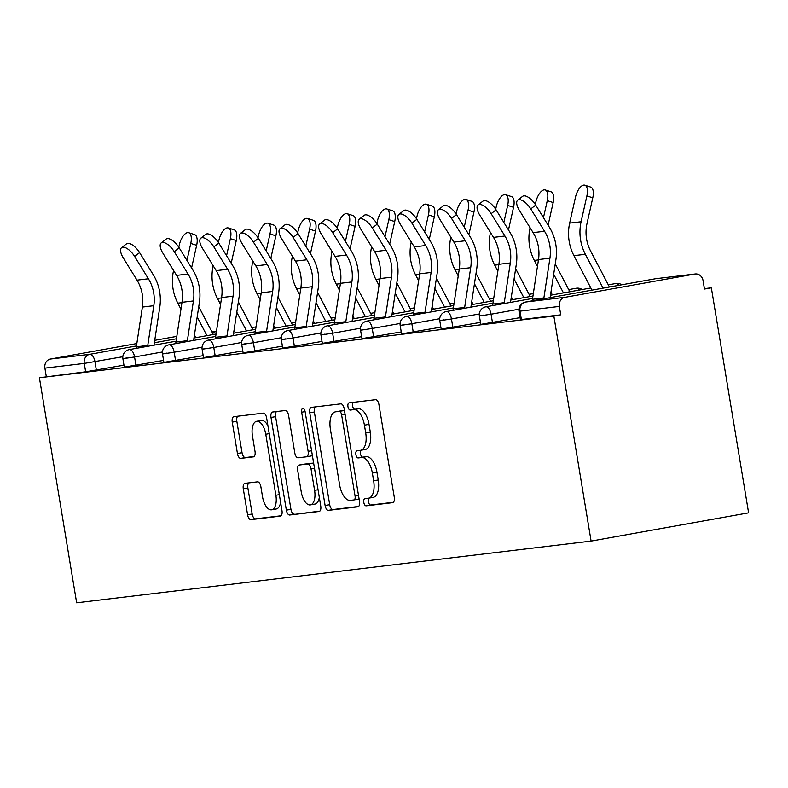 <?xml version="1.0" encoding="UTF-8"?>
<svg xmlns="http://www.w3.org/2000/svg" width="788" height="788" viewBox="0 0 788 788"><rect width="100%" height="100%" fill="white"/><g stroke="black" fill="none" stroke-linecap="round" stroke-linejoin="round"><path stroke-width="1.18" d="M363.8 502.439A3.654 1.753 -100.2 0 0 366.144 505.837L392.631 502.655A5.22 2.512 -100.2 0 0 392.7 502.646A5.22 2.512 -100.2 0 0 394.266 497.208L378.92 404.53A5.22 2.512 -100.2 0 0 375.581 399.683L349.094 402.855A3.654 1.753 -100.2 0 0 349.045 402.865A3.654 1.753 -100.2 0 0 347.951 406.667A3.654 1.753 -100.2 0 0 350.286 410.065L353.714 409.652A16.706 8.018 -100.2 0 1 364.42 425.175L365.701 432.898A16.706 8.018 -100.2 0 1 360.668 450.293A16.706 8.018 -100.2 0 1 360.451 450.332L357.023 450.736A3.654 1.753 -100.2 0 0 356.974 450.746A3.654 1.753 -100.2 0 0 355.88 454.558A3.654 1.753 -100.2 0 0 358.215 457.946L361.643 457.532A16.706 8.018 -100.2 0 1 372.35 473.056L373.63 480.779A16.706 8.018 -100.2 0 1 368.597 498.183A16.706 8.018 -100.2 0 1 368.38 498.213L364.952 498.627A3.654 1.753 -100.2 0 0 364.903 498.627A3.654 1.753 -100.2 0 0 363.8 502.439M368.951 498.114A3.654 1.753 -100.2 0 0 368.39 501.611A3.654 1.753 -100.2 0 0 370.734 505.01L393.379 502.291M353.073 402.382A3.654 1.753 -100.2 0 0 352.541 405.85A3.654 1.753 -100.2 0 0 354.886 409.238L358.313 408.824L353.714 409.652M361.032 450.234A3.654 1.753 -100.2 0 0 360.471 453.73A3.654 1.753 -100.2 0 0 362.805 457.129L366.233 456.715L361.643 457.532M244.92 483.349A5.22 2.512 -100.2 0 0 244.851 483.359A5.22 2.512 -100.2 0 0 243.285 488.796L247.59 514.8A5.22 2.512 -100.2 0 0 250.929 519.647L280.341 516.12A5.22 2.512 -100.2 0 0 280.41 516.11A5.22 2.512 -100.2 0 0 281.986 510.673L266.639 417.995A5.22 2.512 -100.2 0 0 263.291 413.148L233.888 416.675A5.22 2.512 -100.2 0 0 233.819 416.685A5.22 2.512 -100.2 0 0 232.243 422.122L237.444 453.533A5.22 2.512 -100.2 0 0 240.793 458.38L253.372 456.873A5.22 2.512 -100.2 0 0 253.441 456.863A5.22 2.512 -100.2 0 0 255.016 451.425L252.436 435.843A13.967 6.708 -100.2 0 1 256.642 421.304A13.967 6.708 -100.2 0 1 265.773 434.247L275.869 495.258A13.967 6.708 -100.2 0 1 271.673 509.806A13.967 6.708 -100.2 0 1 262.542 496.864L260.858 486.689A5.22 2.512 -100.2 0 0 257.509 481.842L244.92 483.349M39.4 377.757L553.846 316.057L591.099 541.09L76.653 602.8L39.4 377.757L85.646 371.808L84.257 363.416L44.896 368.134L46.285 376.526M325.099 505.502A5.22 2.512 -100.2 0 0 328.448 510.358L357.86 506.822A5.22 2.512 -100.2 0 0 357.929 506.812A5.22 2.512 -100.2 0 0 359.495 501.375L344.149 408.696A5.22 2.512 -100.2 0 0 340.81 403.85L311.398 407.376A5.22 2.512 -100.2 0 0 311.329 407.386A5.22 2.512 -100.2 0 0 309.763 412.823L325.099 505.502L329.689 504.684A5.22 2.512 -100.2 0 0 333.038 509.531L358.609 506.467M319.101 511.471L289.689 515.007A5.22 2.512 -100.2 0 1 286.349 510.151L271.003 417.473A5.22 2.512 -100.2 0 1 272.569 412.035A5.22 2.512 -100.2 0 1 272.638 412.026L285.226 410.518A5.22 2.512 -100.2 0 1 288.575 415.365L294.801 452.952A5.22 2.512 -100.2 0 0 298.14 457.798L306.493 456.804A5.22 2.512 -100.2 0 0 306.562 456.794A5.22 2.512 -100.2 0 0 308.128 451.357L301.656 412.222A3.654 1.753 -100.2 0 1 302.75 408.411A3.654 1.753 -100.2 0 1 305.143 411.799L320.736 506.024A5.22 2.512 -100.2 0 1 319.17 511.461A5.22 2.512 -100.2 0 1 319.101 511.471L319.239 511.451M591.099 541.09L748.6 512.84L711.347 287.807L704.393 288.644M564.927 297.322L694.878 274.017L655.518 278.735L525.566 302.04L564.927 297.322A7.978 6.993 83.2 0 0 559.342 306.424L519.981 311.152L521.37 319.544L560.731 314.826L559.342 306.424M694.878 274.017A7.978 6.993 83.2 0 1 695.233 273.968A7.978 6.993 83.2 0 1 703.073 280.646L704.462 289.038L711.347 287.807M176.808 336.368L154.734 340.327M136.826 343.538L50.481 359.032L89.842 354.304L136.462 345.942M163.559 360.411L124.277 367.119L122.889 358.727L126.947 357.88M123.952 365.159L85.646 371.808M553.846 316.057L560.731 314.826M521.37 319.544L520.395 319.613L519.006 311.221L519.981 311.152A7.978 6.993 83.2 0 1 525.566 302.04A7.978 3.832 -100.2 0 0 525.468 302.06A7.978 3.832 -100.2 0 0 525.271 302.109M242.783 350.906L203.501 357.614L202.112 349.222L206.17 348.385M322.006 341.401L282.725 348.119L281.336 339.726L285.394 338.879M401.23 331.906L361.948 338.613L360.559 330.221L364.617 329.374M480.453 322.4L441.172 329.108L439.783 320.716L443.841 319.869M520.07 317.653L480.779 324.361L479.39 315.968L483.448 315.121M440.847 327.148L401.555 333.866L400.166 325.474L404.224 324.626M361.623 336.653L322.331 343.361L320.943 334.969L325.001 334.122M282.399 346.159L243.108 352.866L241.719 344.474L245.777 343.627M203.176 355.654L163.884 362.372L162.495 353.979L166.564 353.132M44.896 368.134A7.978 6.993 -96.8 0 1 50.481 359.032M372.97 497.386A16.706 8.018 -100.2 0 0 373.187 497.356A16.706 8.018 -100.2 0 0 378.22 479.961L373.63 480.779M366.233 456.715A16.706 8.018 -100.2 0 1 376.94 472.229L378.22 479.961M365.041 449.505A16.706 8.018 -100.2 0 0 365.268 449.475A16.706 8.018 -100.2 0 0 370.291 432.07L365.701 432.898M358.313 408.824A16.706 8.018 -100.2 0 1 369.011 424.348L370.291 432.07M315.239 406.913A5.22 2.512 -100.2 0 0 314.353 412.006L329.689 504.684M353.92 499.947A3.654 1.753 -100.2 0 0 353.97 499.937A3.654 1.753 -100.2 0 0 355.073 496.135L341.598 414.784A3.654 1.753 -100.2 0 0 339.264 411.385L335.649 411.819A16.706 8.018 -100.2 0 0 335.422 411.848A16.706 8.018 -100.2 0 0 330.399 429.253L339.608 484.856A16.706 8.018 -100.2 0 0 350.305 500.38L353.92 499.947M354.019 499.927L358.51 499.119A3.654 1.753 -100.2 0 0 358.56 499.119A3.654 1.753 -100.2 0 0 359.072 498.834M344.484 410.706A3.654 1.753 -100.2 0 0 343.854 410.568L339.264 411.385M339.795 411.08A16.706 8.018 -100.2 0 1 340.022 411.031A16.706 8.018 -100.2 0 1 340.239 411.001L343.854 410.568M319.849 511.116L289.689 515.007M276.489 411.563A5.22 2.512 -100.2 0 0 275.593 416.645L290.939 509.334A5.22 2.512 -100.2 0 0 294.279 514.18M306.63 456.774L311.083 455.976A5.22 2.512 -100.2 0 0 311.152 455.966A5.22 2.512 -100.2 0 0 312.294 455.001M301.252 491.958A13.967 6.708 -100.2 0 0 310.383 504.901A13.967 6.708 -100.2 0 0 314.589 490.353L311.024 468.86A5.22 2.512 -100.2 0 0 307.684 464.014L299.332 465.009A5.22 2.512 -100.2 0 0 299.263 465.019A5.22 2.512 -100.2 0 0 297.697 470.456L301.252 491.958M310.383 504.901L314.973 504.074A13.967 6.708 -100.2 0 0 319.307 497.395M313.752 463.836A5.22 2.512 -100.2 0 0 312.275 463.186L307.684 464.014M303.784 464.211A5.22 2.512 -100.2 0 1 303.853 464.201A5.22 2.512 -100.2 0 1 303.922 464.191L312.275 463.186M271.673 509.806L276.263 508.979A13.967 6.708 -100.2 0 0 280.597 502.301M267.94 425.835A13.967 6.708 -100.2 0 0 261.232 420.477L256.642 421.304M237.73 416.212A5.22 2.512 -100.2 0 0 236.833 421.294L242.034 452.706A5.22 2.512 -100.2 0 0 245.383 457.552L254.12 456.508M248.762 482.886A5.22 2.512 -100.2 0 0 247.875 487.979L252.18 513.983A5.22 2.512 -100.2 0 0 255.529 518.829L281.089 515.766M603.056 288.142L585.346 254.288A42.552 37.302 -96.8 0 1 580.598 240.025A42.552 37.302 -96.8 0 1 581.091 221.753L586.883 195.907A11.968 5.339 -72.1 0 0 584.844 185.2L590.734 187.101A11.968 5.339 107.9 0 1 592.773 197.808L586.981 223.644A35.637 31.244 83.2 0 0 586.567 238.951A35.637 31.244 83.2 0 0 590.547 250.899L609.035 286.241A42.552 37.302 -96.8 0 1 609.42 286.999M591.955 290.132L573.92 255.657A42.552 37.302 -96.8 0 1 569.172 241.394A42.552 37.302 -96.8 0 1 569.665 223.122L575.457 197.276A11.968 5.339 -72.1 0 1 584.844 185.2M517.696 200.172L522.641 196.33A11.968 5.092 52.1 0 1 535.702 205.087L530.757 208.928A11.968 5.092 -127.9 0 0 517.696 200.172A11.968 5.092 -127.9 0 0 519.331 210.297L533.102 232.637A35.637 31.244 -96.8 0 1 538.411 246.91A35.637 31.244 -96.8 0 1 538.5 259.557L532.452 299.292A42.552 37.302 83.2 0 0 532.235 300.849M530.757 208.928L544.528 231.258A35.637 31.244 -96.8 0 1 549.837 245.541A35.637 31.244 -96.8 0 1 549.925 258.178L543.878 297.923A42.552 37.302 83.2 0 0 543.75 298.78M550.113 297.637L555.914 259.567A42.552 37.302 83.2 0 0 555.806 244.477A42.552 37.302 83.2 0 0 549.472 227.417L535.702 205.087M537.455 266.413L534.313 260.404A42.552 37.302 -96.8 0 1 529.566 246.151A42.552 37.302 -96.8 0 1 530.048 227.87L530.078 227.732M543.454 217.675L547.276 200.664A11.968 5.339 -72.1 0 0 545.237 189.957A11.968 5.339 -72.1 0 0 535.85 202.033L535.298 204.466M545.237 189.957L551.127 191.858A11.968 5.339 107.9 0 1 553.166 202.555L548.093 225.181M563.45 292.9L553.678 274.224M552.349 294.889L550.94 292.21M555.254 263.901L569.419 290.989A42.552 37.302 -96.8 0 1 569.813 291.757M497.849 271.171L494.697 265.162A42.552 37.302 -96.8 0 1 489.949 250.899A42.552 37.302 -96.8 0 1 490.441 232.627L490.471 232.49M503.847 222.423L507.659 205.412A11.968 5.339 -72.1 0 0 505.62 194.705A11.968 5.339 -72.1 0 0 496.233 206.781L495.691 209.214M505.62 194.705L511.51 196.606A11.968 5.339 107.9 0 1 513.549 207.313L508.477 229.938M523.833 297.647L514.072 278.972M512.732 299.637L511.333 296.958M515.638 268.659L529.812 295.736A42.552 37.302 -96.8 0 1 530.196 296.505M458.232 275.918L455.09 269.91A42.552 37.302 -96.8 0 1 450.342 255.647A42.552 37.302 -96.8 0 1 450.825 237.375L450.854 237.237M464.231 227.18L468.052 210.16A11.968 5.339 -72.1 0 0 466.013 199.463A11.968 5.339 -72.1 0 0 456.626 211.529L456.075 213.972M466.013 199.463L471.904 201.354A11.968 5.339 107.9 0 1 473.943 212.061L468.87 234.686M484.226 302.395L474.455 283.729M473.125 304.385L471.716 301.706M476.031 273.406L490.195 300.494A42.552 37.302 -96.8 0 1 490.589 301.252M418.625 280.666L415.473 274.657A42.552 37.302 -96.8 0 1 410.725 260.404A42.552 37.302 -96.8 0 1 411.218 242.123L411.247 241.985M424.624 231.928L428.436 214.917A11.968 5.339 -72.1 0 0 426.397 204.21A11.968 5.339 -72.1 0 0 417.01 216.286L416.468 218.719M426.397 204.21L432.287 206.111A11.968 5.339 107.9 0 1 434.326 216.808L429.253 239.434M444.609 307.153L434.848 288.477M433.508 309.142L432.11 306.463M436.414 278.154L450.588 305.242A42.552 37.302 -96.8 0 1 450.972 306.01M379.008 285.423L375.866 279.415A42.552 37.302 -96.8 0 1 371.118 265.152A42.552 37.302 -96.8 0 1 371.601 246.88L371.631 246.743M385.007 236.676L388.829 219.665A11.968 5.339 -72.1 0 0 386.79 208.958A11.968 5.339 -72.1 0 0 377.403 221.034L376.851 223.467M386.79 208.958L392.68 210.859A11.968 5.339 107.9 0 1 394.719 221.566L389.646 244.191M405.002 311.9L395.231 293.225M393.901 313.89L392.493 311.211M396.807 282.912L410.972 309.989A42.552 37.302 -96.8 0 1 411.366 310.758M478.089 204.919L483.024 201.078A11.968 5.092 52.1 0 1 496.085 209.844L491.151 213.686A11.968 5.092 -127.9 0 0 478.089 204.919A11.968 5.092 -127.9 0 0 479.715 215.055L493.495 237.385A35.637 31.244 -96.8 0 1 498.794 251.667A35.637 31.244 -96.8 0 1 498.893 264.305L492.835 304.05A42.552 37.302 83.2 0 0 492.628 305.596M491.151 213.686L504.921 236.016A35.637 31.244 -96.8 0 1 510.22 250.298A35.637 31.244 -96.8 0 1 510.319 262.936L504.261 302.681A42.552 37.302 83.2 0 0 504.143 303.528M510.506 302.395L516.307 264.315A42.552 37.302 83.2 0 0 516.189 249.225A42.552 37.302 83.2 0 0 509.856 232.174L496.085 209.844M438.473 209.677L443.417 205.835A11.968 5.092 52.1 0 1 456.479 214.592L451.534 218.434A11.968 5.092 -127.9 0 0 438.473 209.677A11.968 5.092 -127.9 0 0 440.108 219.803L453.878 242.133A35.637 31.244 -96.8 0 1 459.187 256.415A35.637 31.244 -96.8 0 1 459.276 269.053L453.228 308.798A42.552 37.302 83.2 0 0 453.011 310.344M451.534 218.434L465.304 240.764A35.637 31.244 -96.8 0 1 470.613 255.046A35.637 31.244 -96.8 0 1 470.702 267.684L464.654 307.428A42.552 37.302 83.2 0 0 464.526 308.285M470.889 307.143L476.691 269.063A42.552 37.302 83.2 0 0 476.582 253.972A42.552 37.302 83.2 0 0 470.249 236.922L456.479 214.592M398.866 214.425L403.801 210.583A11.968 5.092 52.1 0 1 416.862 219.34L411.927 223.181A11.968 5.092 -127.9 0 0 398.866 214.425A11.968 5.092 -127.9 0 0 400.491 224.55L414.271 246.89A35.637 31.244 -96.8 0 1 419.571 261.163A35.637 31.244 -96.8 0 1 419.669 273.81L413.611 313.545A42.552 37.302 83.2 0 0 413.404 315.101M411.927 223.181L425.697 245.521A35.637 31.244 -96.8 0 1 430.997 259.794A35.637 31.244 -96.8 0 1 431.095 272.441L425.037 312.176A42.552 37.302 83.2 0 0 424.919 313.033M431.282 311.89L437.084 273.82A42.552 37.302 83.2 0 0 436.966 258.73A42.552 37.302 83.2 0 0 430.632 241.68L416.862 219.34M359.249 219.172L364.194 215.331A11.968 5.092 52.1 0 1 377.255 224.097L372.31 227.939A11.968 5.092 -127.9 0 0 359.249 219.172A11.968 5.092 -127.9 0 0 360.884 229.308L374.655 251.638A35.637 31.244 -96.8 0 1 379.964 265.92A35.637 31.244 -96.8 0 1 380.052 278.558L374.005 318.303A42.552 37.302 83.2 0 0 373.788 319.849M372.31 227.939L386.081 250.269A35.637 31.244 -96.8 0 1 391.39 264.551A35.637 31.244 -96.8 0 1 391.478 277.189L385.43 316.934A42.552 37.302 83.2 0 0 385.302 317.791M391.666 316.648L397.467 278.568A42.552 37.302 83.2 0 0 397.359 263.478A42.552 37.302 83.2 0 0 391.025 246.427L377.255 224.097M319.642 223.93L324.577 220.088A11.968 5.092 52.1 0 1 337.638 228.845L332.703 232.687A11.968 5.092 -127.9 0 0 319.642 223.93A11.968 5.092 -127.9 0 0 321.277 234.056L335.048 256.386A35.637 31.244 -96.8 0 1 340.347 270.668A35.637 31.244 -96.8 0 1 340.446 283.306L334.388 323.05A42.552 37.302 83.2 0 0 334.181 324.607M332.703 232.687L346.474 255.016A35.637 31.244 -96.8 0 1 351.773 269.299A35.637 31.244 -96.8 0 1 351.872 281.937L345.814 321.681A42.552 37.302 83.2 0 0 345.696 322.538M352.059 321.396L357.86 283.325A42.552 37.302 83.2 0 0 357.742 268.225A42.552 37.302 83.2 0 0 351.409 251.175L337.638 228.845M339.401 290.171L336.249 284.163A42.552 37.302 -96.8 0 1 331.502 269.9A42.552 37.302 -96.8 0 1 331.994 251.628L332.024 251.49M345.4 241.433L349.212 224.413A11.968 5.339 -72.1 0 0 347.173 213.715A11.968 5.339 -72.1 0 0 337.786 225.782L337.244 228.224M347.173 213.715L353.063 215.607A11.968 5.339 107.9 0 1 355.102 226.314L350.03 248.939M365.386 316.648L355.624 297.982M354.285 318.638L352.886 315.958M357.191 287.659L371.365 314.747A42.552 37.302 -96.8 0 1 371.749 315.505M280.026 228.678L284.97 224.836A11.968 5.092 52.1 0 1 298.031 233.593L293.087 237.434A11.968 5.092 -127.9 0 0 280.026 228.678A11.968 5.092 -127.9 0 0 281.661 238.813L295.431 261.143A35.637 31.244 -96.8 0 1 300.74 275.416A35.637 31.244 -96.8 0 1 300.829 288.063L294.781 327.798A42.552 37.302 83.2 0 0 294.564 329.354M293.087 237.434L306.857 259.774A35.637 31.244 -96.8 0 1 312.166 274.047A35.637 31.244 -96.8 0 1 312.255 286.694L306.207 326.429A42.552 37.302 83.2 0 0 306.079 327.286M312.442 326.143L318.244 288.073A42.552 37.302 83.2 0 0 318.135 272.983A42.552 37.302 83.2 0 0 311.802 255.933L298.031 233.593M299.785 294.929L296.643 288.91A42.552 37.302 -96.8 0 1 291.895 274.657A42.552 37.302 -96.8 0 1 292.378 256.376L292.407 256.238M305.783 246.181L309.605 229.17A11.968 5.339 -72.1 0 0 307.566 218.463A11.968 5.339 -72.1 0 0 298.179 230.539L297.628 232.972M307.566 218.463L313.457 220.364A11.968 5.339 107.9 0 1 315.495 231.061L310.423 253.687M325.779 321.406L316.008 302.73M314.678 323.395L313.269 320.716M317.584 292.407L331.748 319.495A42.552 37.302 -96.8 0 1 332.142 320.263M240.419 233.425L245.354 229.584A11.968 5.092 52.1 0 1 258.415 238.35L253.48 242.192A11.968 5.092 -127.9 0 0 240.419 233.425A11.968 5.092 -127.9 0 0 242.054 243.561L255.824 265.891A35.637 31.244 -96.8 0 1 261.124 280.173A35.637 31.244 -96.8 0 1 261.222 292.811L255.164 332.556A42.552 37.302 83.2 0 0 254.957 334.102M253.48 242.192L267.25 264.522A35.637 31.244 -96.8 0 1 272.549 278.804A35.637 31.244 -96.8 0 1 272.648 291.442L266.59 331.187A42.552 37.302 83.2 0 0 266.472 332.043M272.835 330.901L278.637 292.821A42.552 37.302 83.2 0 0 278.519 277.731A42.552 37.302 83.2 0 0 272.185 260.68L258.415 238.35M260.178 299.676L257.026 293.668A42.552 37.302 -96.8 0 1 252.278 279.405A42.552 37.302 -96.8 0 1 252.771 261.133L252.8 260.995M266.177 250.929L269.989 233.918A11.968 5.339 -72.1 0 0 267.95 223.211A11.968 5.339 -72.1 0 0 258.562 235.287L258.021 237.72M267.95 223.211L273.84 225.112A11.968 5.339 107.9 0 1 275.879 235.819L270.806 258.444M286.162 326.153L276.401 307.487M275.061 328.143L273.663 325.464M277.967 297.165L292.141 324.252A42.552 37.302 -96.8 0 1 292.525 325.011M200.802 238.183L205.747 234.341A11.968 5.092 52.1 0 1 218.808 243.098L213.863 246.939A11.968 5.092 -127.9 0 0 200.802 238.183A11.968 5.092 -127.9 0 0 202.437 248.309L216.208 270.639A35.637 31.244 -96.8 0 1 221.517 284.921A35.637 31.244 -96.8 0 1 221.605 297.559L215.557 337.303A42.552 37.302 83.2 0 0 215.341 338.86M213.863 246.939L227.633 269.269A35.637 31.244 -96.8 0 1 232.943 283.552A35.637 31.244 -96.8 0 1 233.031 296.19L226.983 335.934A42.552 37.302 83.2 0 0 226.855 336.791M233.218 335.649L239.02 297.578A42.552 37.302 83.2 0 0 238.912 282.478A42.552 37.302 83.2 0 0 232.578 265.428L218.808 243.098M220.561 304.424L217.419 298.416A42.552 37.302 -96.8 0 1 212.671 284.153A42.552 37.302 -96.8 0 1 213.154 265.881L213.184 265.743M226.56 255.686L230.382 238.666A11.968 5.339 -72.1 0 0 228.343 227.968A11.968 5.339 -72.1 0 0 218.956 240.044L218.404 242.477M228.343 227.968L234.233 229.86A11.968 5.339 107.9 0 1 236.272 240.567L231.199 263.192M246.555 330.901L236.784 312.235M235.454 332.9L234.046 330.211M238.36 301.912L252.524 329A42.552 37.302 -96.8 0 1 252.918 329.758M161.195 242.931L166.13 239.089A11.968 5.092 52.1 0 1 179.191 247.846L174.256 251.687A11.968 5.092 -127.9 0 0 161.195 242.931A11.968 5.092 -127.9 0 0 162.83 253.066L176.601 275.396A35.637 31.244 -96.8 0 1 181.9 289.679A35.637 31.244 -96.8 0 1 181.998 302.316L175.941 342.051A42.552 37.302 83.2 0 0 175.734 343.607M174.256 251.687L188.027 274.027A35.637 31.244 -96.8 0 1 193.326 288.3A35.637 31.244 -96.8 0 1 193.424 300.947L187.367 340.682A42.552 37.302 83.2 0 0 187.248 341.539M193.612 340.396L199.413 302.326A42.552 37.302 83.2 0 0 199.295 287.236A42.552 37.302 83.2 0 0 192.962 270.185L179.191 247.846M180.954 309.182L177.802 303.163A42.552 37.302 -96.8 0 1 173.055 288.91A42.552 37.302 -96.8 0 1 173.547 270.629L173.577 270.501M186.953 260.434L190.765 243.423A11.968 5.339 -72.1 0 0 188.726 232.716A11.968 5.339 -72.1 0 0 179.339 244.792L178.797 247.225M188.726 232.716L194.616 234.617A11.968 5.339 107.9 0 1 196.655 245.324L191.583 267.95M206.939 335.658L197.177 316.983M195.838 337.648L194.439 334.969M198.743 306.66L212.918 333.748A42.552 37.302 -96.8 0 1 213.302 334.516M121.579 247.678L126.523 243.837A11.968 5.092 52.1 0 1 139.584 252.603L134.64 256.445A11.968 5.092 -127.9 0 0 121.579 247.678A11.968 5.092 -127.9 0 0 123.214 257.814L136.984 280.144A35.637 31.244 -96.8 0 1 142.293 294.426A35.637 31.244 -96.8 0 1 142.382 307.064L136.334 346.809A42.552 37.302 83.2 0 0 136.117 348.355M134.64 256.445L148.41 278.775A35.637 31.244 -96.8 0 1 153.719 293.057A35.637 31.244 -96.8 0 1 153.808 305.695L147.76 345.44A42.552 37.302 83.2 0 0 147.632 346.296M153.995 345.154L159.797 307.074A42.552 37.302 83.2 0 0 159.688 291.984A42.552 37.302 83.2 0 0 153.355 274.933L139.584 252.603M370.734 505.01L366.144 505.837M354.886 409.238L350.286 410.065M362.805 457.129L358.215 457.946M656.227 278.656A7.978 6.993 83.2 0 0 655.872 278.686A7.978 6.993 83.2 0 0 655.518 278.735A7.978 3.832 -100.2 0 0 655.419 278.755A7.978 3.832 -100.2 0 0 655.311 278.775M154.369 342.731L176.443 338.771M212.189 332.369L216.424 331.6M216.454 331.403L211.962 331.935L216.454 331.393M122.81 356.728L84.257 363.416A7.978 6.993 -96.8 0 1 89.842 354.304A7.978 3.832 79.8 0 1 94.954 361.722L96.343 370.114M518.928 309.211L491.072 314.205L492.461 322.597M532.58 298.435L485.851 306.808A7.978 7.978 0 0 0 479.39 315.968L491.072 314.205A7.978 3.832 79.8 0 0 485.96 306.798A7.978 3.832 -100.2 0 0 485.851 306.808A7.978 3.832 -100.2 0 0 485.664 306.857M621.742 284.793A7.978 7.978 0 0 0 615.802 283.503A7.978 3.832 -100.2 0 1 615.911 283.493A7.978 3.832 79.8 0 1 618.866 285.305M479.311 313.959L451.455 318.963L452.844 327.355M439.704 318.716L411.848 323.71L413.237 332.103M400.087 323.464L372.231 328.458L373.62 336.85M360.48 328.212L332.625 333.216L334.014 341.608M320.864 332.969L293.008 337.963L294.397 346.356M281.257 337.717L253.401 342.711L254.79 351.103M241.64 342.475L213.784 347.469L215.173 355.861M202.033 347.222L174.178 352.216L175.566 360.608M162.417 351.97L134.561 356.964L135.95 365.366M608.306 284.852L615.802 283.503A7.978 3.832 -100.2 0 0 615.694 283.522M492.963 303.183L446.244 311.565A7.978 7.978 0 0 0 439.783 320.716L451.455 318.963A7.978 3.832 79.8 0 0 446.343 311.546A7.978 3.832 -100.2 0 0 446.244 311.565A7.978 3.832 -100.2 0 0 446.047 311.605M582.135 289.541A7.978 7.978 0 0 0 576.195 288.26A7.978 3.832 -100.2 0 1 576.294 288.241A7.978 3.832 79.8 0 1 579.259 290.063M568.69 289.6L576.195 288.26A7.978 3.832 -100.2 0 0 576.087 288.28M453.356 307.931L406.628 316.313A7.978 7.978 0 0 0 400.166 325.474L411.848 323.71A7.978 3.832 79.8 0 0 406.736 316.303A7.978 3.832 -100.2 0 0 406.628 316.313A7.978 3.832 -100.2 0 0 406.441 316.362M413.739 312.688L367.021 321.071A7.978 7.978 0 0 0 360.559 330.221L372.231 328.458A7.978 3.832 79.8 0 0 367.119 321.051A7.978 3.832 -100.2 0 0 367.021 321.071A7.978 3.832 -100.2 0 0 366.824 321.11M374.133 317.436L327.404 325.818A7.978 7.978 0 0 0 320.943 334.969L332.625 333.216A7.978 3.832 79.8 0 0 327.512 325.799A7.978 3.832 -100.2 0 0 327.404 325.818A7.978 3.832 -100.2 0 0 327.217 325.858M334.526 322.184L287.797 330.566A7.978 7.978 0 0 0 281.336 339.726L293.008 337.963A7.978 3.832 79.8 0 0 287.896 330.556A7.978 3.832 -100.2 0 0 287.797 330.566A7.978 3.832 -100.2 0 0 287.6 330.615M294.909 326.941L248.181 335.324A7.978 7.978 0 0 0 241.719 344.474L253.401 342.711A7.978 3.832 79.8 0 0 248.289 335.304A7.978 3.832 -100.2 0 0 248.181 335.324A7.978 3.832 -100.2 0 0 247.993 335.363M255.302 331.689L208.574 340.071A7.978 7.978 0 0 0 202.112 349.222L213.784 347.469A7.978 3.832 79.8 0 0 208.672 340.052A7.978 3.832 -100.2 0 0 208.574 340.071A7.978 3.832 -100.2 0 0 208.377 340.12M215.685 336.437L168.957 344.819A7.978 7.978 0 0 0 162.495 353.979L174.178 352.216A7.978 3.832 79.8 0 0 169.065 344.809A7.978 3.832 -100.2 0 0 168.957 344.819A7.978 3.832 -100.2 0 0 168.77 344.868M176.079 341.194L129.35 349.576A7.978 7.978 0 0 0 122.889 358.727L134.561 356.964A7.978 3.832 79.8 0 0 129.449 349.557A7.978 3.832 -100.2 0 0 129.35 349.576A7.978 3.832 -100.2 0 0 129.153 349.616M376.94 472.229L372.35 473.056M369.011 424.348L364.42 425.175M314.353 412.006L309.763 412.823M333.038 509.531L328.448 510.358M358.53 495.514L355.073 496.135M345.055 414.163L341.598 414.784M340.239 411.001L335.649 411.819M290.939 509.334L286.349 510.151M275.593 416.645L271.003 417.473M311.585 450.736L308.128 451.357M305.104 411.602L301.656 412.222M318.047 489.732L314.589 490.353M314.481 468.239L311.024 468.86M303.922 464.191L299.332 465.009M279.326 494.637L275.869 495.258M269.23 433.627L265.773 434.247M245.383 457.552L240.793 458.38M242.034 452.706L237.444 453.533M236.833 421.294L232.243 422.122M255.529 518.829L250.929 519.647M252.18 513.983L247.59 514.8M247.875 487.979L243.285 488.796M569.665 223.122L581.091 221.753M592.773 197.808L586.883 195.907M573.92 255.657L585.346 254.288M549.925 258.178L538.5 259.557M544.528 231.258L533.102 232.637M543.878 297.923L532.452 299.292M553.166 202.555L547.276 200.664M534.313 260.404L538.45 259.912M513.549 207.313L507.659 205.412M494.697 265.162L498.834 264.66M473.943 212.061L468.052 210.16M455.09 269.91L459.227 269.417M434.326 216.808L428.436 214.917M415.473 274.657L419.61 274.165M394.719 221.566L388.829 219.665M375.866 279.415L380.003 278.913M510.319 262.936L498.893 264.305M504.921 236.016L493.495 237.385M504.261 302.681L492.835 304.05M470.702 267.684L459.276 269.053M465.304 240.764L453.878 242.133M464.654 307.428L453.228 308.798M431.095 272.441L419.669 273.81M425.697 245.521L414.271 246.89M425.037 312.176L413.611 313.545M391.478 277.189L380.052 278.558M386.081 250.269L374.655 251.638M385.43 316.934L374.005 318.303M351.872 281.937L340.446 283.306M346.474 255.016L335.048 256.386M345.814 321.681L334.388 323.05M355.102 226.314L349.212 224.413M336.249 284.163L340.386 283.67M312.255 286.694L300.829 288.063M306.857 259.774L295.431 261.143M306.207 326.429L294.781 327.798M315.495 231.061L309.605 229.17M296.643 288.91L300.78 288.418M272.648 291.442L261.222 292.811M267.25 264.522L255.824 265.891M266.59 331.187L255.164 332.556M275.879 235.819L269.989 233.918M257.026 293.668L261.163 293.166M233.031 296.19L221.605 297.559M227.633 269.269L216.208 270.639M226.983 335.934L215.557 337.303M236.272 240.567L230.382 238.666M217.419 298.416L221.556 297.923M193.424 300.947L181.998 302.316M188.027 274.027L176.601 275.396M187.367 340.682L175.941 342.051M196.655 245.324L190.765 243.423M177.802 303.163L181.939 302.671M153.808 305.695L142.382 307.064M148.41 278.775L136.984 280.144M147.76 345.44L136.334 346.809M695.233 273.968L655.872 278.686A7.978 7.978 0 0 0 655.419 278.755L525.468 302.06A7.978 7.978 0 0 0 519.006 311.221M590.833 287.984L550.487 295.224M532.944 296.012L510.87 299.972M533.318 293.589L529.083 294.348M493.337 300.76L471.263 304.72M493.702 298.347L489.466 299.105M453.721 305.517L431.647 309.477M454.095 303.094L449.859 303.853M414.114 310.265L392.04 314.225M414.478 307.842L410.243 308.601M374.497 315.013L352.423 318.973M374.871 312.6L370.636 313.358M334.89 319.77L312.816 323.73M335.255 317.347L331.019 318.106M295.273 324.518L273.2 328.478M295.648 322.095L291.412 322.863M255.667 329.266L233.593 333.226M256.031 326.853L251.796 327.611M216.05 334.023L193.976 337.983M373.187 497.356L368.597 498.183M365.268 449.475L360.668 450.293M358.56 499.119L353.97 499.937M340.022 411.031L335.422 411.848M311.152 455.966L306.562 456.794M303.853 464.201L299.263 465.019"/></g></svg>
